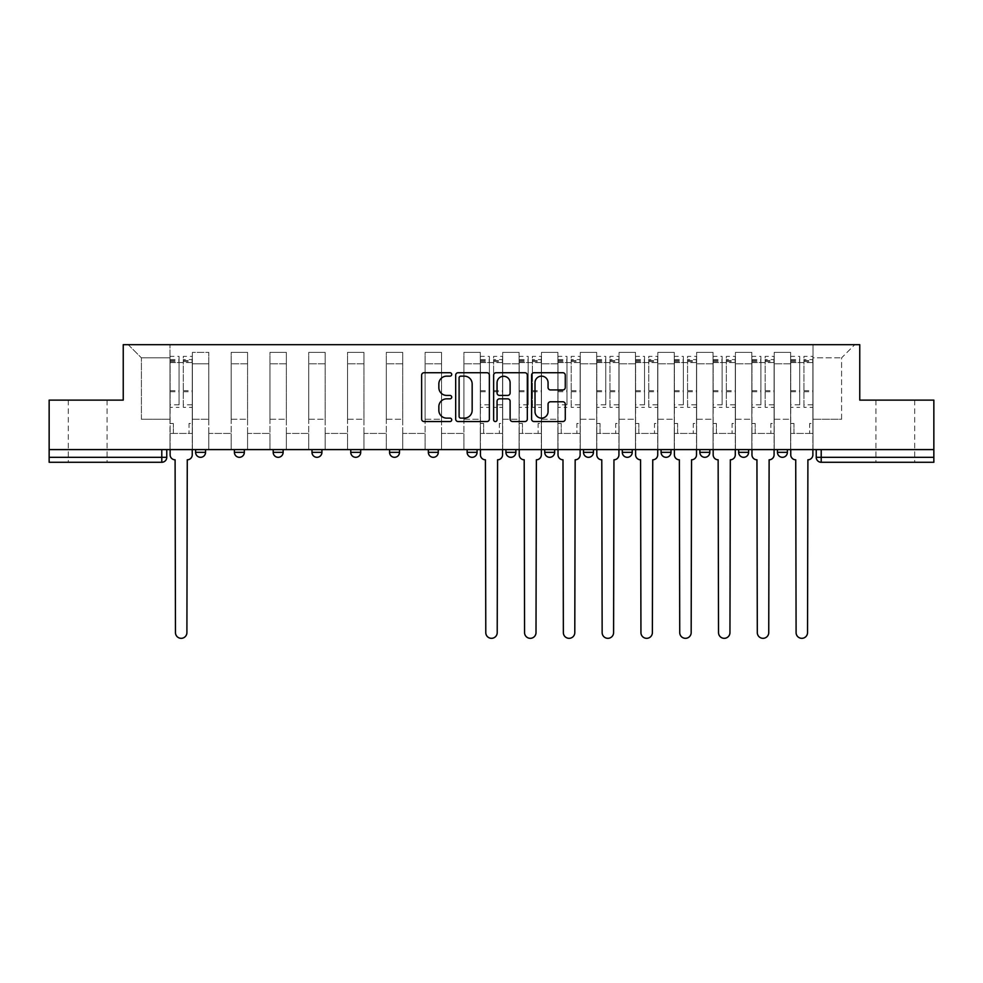 <?xml version="1.0" encoding="UTF-8"?>
<svg xmlns="http://www.w3.org/2000/svg" width="983" height="983" viewBox="0 0 983 983"><rect width="100%" height="100%" fill="white"/><g stroke="black" fill="none" stroke-linecap="round" stroke-linejoin="round"><path stroke-width="0.74" stroke-dasharray="4.92 3.69" d="M451.713 374.437A1.708 1.708 0 0 0 450.005 372.729L424.078 372.729A2.445 2.445 0 0 0 421.633 375.174L421.633 419.102A2.445 2.445 0 0 0 424.078 421.547L450.005 421.547A1.708 1.708 0 0 0 451.713 419.839A1.708 1.708 0 0 0 450.005 418.131L446.651 418.131A7.815 7.815 0 0 1 438.848 410.316L438.848 406.655A7.815 7.815 0 0 1 446.651 398.84L450.005 398.84A1.708 1.708 0 0 0 451.713 397.132A1.708 1.708 0 0 0 450.005 395.424L446.651 395.424A7.815 7.815 0 0 1 438.848 387.621L438.848 383.96A7.815 7.815 0 0 1 446.651 376.145L450.005 376.145A1.708 1.708 0 0 0 451.713 374.437M895.304 462.28L914.706 462.28L895.304 462.28M895.304 400.118L914.706 400.118L895.304 400.118M87.696 462.28L68.294 462.28L87.696 462.28M87.696 400.118L68.294 400.118L87.696 400.118M777.455 449.6L787.395 449.6L787.395 452.34A4.976 4.976 0 0 1 782.419 457.316A4.976 4.976 0 0 1 777.455 452.34L777.455 449.6L787.395 449.6M748.604 449.6L738.663 449.6L748.604 449.6L748.604 452.34L738.663 452.34A4.976 4.976 0 0 0 743.627 457.316M738.663 449.6L738.663 452.34M699.871 449.6L709.812 449.6L709.812 452.34A4.976 4.976 0 0 1 704.848 457.316A4.976 4.976 0 0 1 699.871 452.34L699.871 449.6L709.812 449.6M671.02 449.6L661.08 449.6L671.02 449.6L671.02 452.34A4.976 4.976 0 0 1 666.056 457.316M661.08 449.6L661.08 452.34L671.02 452.34M632.241 449.6L622.288 449.6L632.241 449.6L632.241 452.34L622.288 452.34A4.976 4.976 0 0 0 627.265 457.316M583.497 449.6L593.449 449.6L593.449 452.34A4.976 4.976 0 0 1 588.473 457.316A4.976 4.976 0 0 1 583.497 452.34L583.497 449.6L593.449 449.6M544.717 449.6L554.658 449.6L544.717 449.6L544.717 452.34A4.976 4.976 0 0 0 549.681 457.316A4.976 4.976 0 0 0 554.658 452.34L544.717 452.34M515.866 449.6L505.926 449.6L515.866 449.6L515.866 452.34A4.976 4.976 0 0 1 510.89 457.316A4.976 4.976 0 0 1 505.926 452.34L515.866 452.34M467.134 449.6L477.074 449.6L467.134 449.6L467.134 452.34A4.976 4.976 0 0 0 472.11 457.316A4.976 4.976 0 0 0 477.074 452.34L467.134 452.34M428.342 449.6L438.283 449.6L428.342 449.6M389.551 449.6L399.503 449.6L389.551 449.6M350.759 449.6L360.712 449.6L350.759 449.6L350.759 452.34L360.712 452.34M321.92 449.6L311.98 449.6L321.92 449.6L321.92 452.34A4.976 4.976 0 0 1 316.944 457.316M273.188 449.6L283.129 449.6L283.129 452.34A4.976 4.976 0 0 1 278.152 457.316A4.976 4.976 0 0 1 273.188 452.34L273.188 449.6L283.129 449.6M234.396 449.6L244.337 449.6L234.396 449.6M195.605 449.6L205.545 449.6L195.605 449.6L195.605 452.34L205.545 452.34M933.85 457.316L933.85 449.6L49.15 449.6L49.15 400.118L123.244 400.118L123.244 344.677L859.756 344.677L859.756 400.118L933.85 400.118L933.85 449.6L816.234 449.6L816.234 457.316A4.976 4.976 0 0 0 821.21 462.28L933.85 462.28L933.85 457.316L816.234 457.316M49.15 449.6L161.79 449.6L49.15 449.6L49.15 462.28L161.79 462.28A4.976 4.976 0 0 0 166.766 457.316L49.15 457.316M192.373 363.821L192.373 419.262L192.373 363.821L208.789 363.821L208.789 352.381L208.789 419.262L208.789 363.821L192.373 363.821M192.373 449.6L192.373 352.381L208.789 352.381L192.373 352.381L192.373 449.6L192.373 433.442L169.998 433.442L192.373 433.442L192.373 449.6L169.998 449.6L169.998 344.677L813.002 344.677L128.22 344.677L169.998 344.677L169.998 419.262L169.998 357.849L141.405 357.849L169.998 357.849L169.998 344.677L169.998 449.6L169.998 433.442L169.998 449.6L192.373 449.6M208.789 449.6L208.789 352.381L192.373 352.381L208.789 352.381L208.789 449.6L208.789 433.442L231.165 433.442L208.789 433.442L208.789 449.6L231.165 449.6L231.165 352.381L231.165 363.821L231.165 352.381L247.569 352.381L247.569 363.821L247.569 352.381L231.165 352.381L231.165 449.6L231.165 433.442L231.165 449.6L208.789 449.6M231.165 419.262L231.165 363.821L231.165 419.262L247.569 419.262L247.569 363.821L247.569 419.262L231.165 419.262M247.569 449.6L247.569 352.381L231.165 352.381L247.569 352.381L247.569 449.6L247.569 433.442L269.956 433.442L247.569 433.442L247.569 449.6L269.956 449.6L269.956 352.381L269.956 363.821L269.956 352.381L286.36 352.381L286.36 363.821L286.36 352.381L269.956 352.381L269.956 449.6L269.956 433.442L269.956 449.6L247.569 449.6M269.956 419.262L269.956 363.821L269.956 419.262L286.36 419.262L286.36 363.821L286.36 419.262L269.956 419.262M286.36 449.6L286.36 352.381L269.956 352.381L286.36 352.381L286.36 449.6L286.36 433.442L308.736 433.442L286.36 433.442L286.36 449.6L308.736 449.6L308.736 352.381L308.736 363.821L308.736 352.381L325.152 352.381L325.152 363.821L325.152 352.381L308.736 352.381L308.736 449.6L308.736 433.442L308.736 449.6L286.36 449.6M308.736 419.262L308.736 363.821L308.736 419.262L325.152 419.262L325.152 363.821L325.152 419.262L308.736 419.262M325.152 449.6L325.152 352.381L308.736 352.381L325.152 352.381L325.152 449.6L325.152 433.442L347.527 433.442L325.152 433.442L325.152 449.6L347.527 449.6L347.527 352.381L347.527 363.821L347.527 352.381L363.943 352.381L363.943 363.821L363.943 352.381L347.527 352.381L347.527 449.6L347.527 433.442L347.527 449.6L325.152 449.6M347.527 419.262L347.527 363.821L347.527 419.262L363.943 419.262L363.943 363.821L363.943 419.262L347.527 419.262M363.943 449.6L363.943 352.381L347.527 352.381L363.943 352.381L363.943 449.6L363.943 433.442L386.319 433.442L363.943 433.442L363.943 449.6L386.319 449.6L386.319 352.381L386.319 363.821L386.319 352.381L402.735 352.381L402.735 363.821L402.735 352.381L386.319 352.381L386.319 449.6L386.319 433.442L386.319 449.6L363.943 449.6M386.319 419.262L386.319 363.821L386.319 419.262L402.735 419.262L402.735 363.821L402.735 419.262L386.319 419.262M402.735 449.6L402.735 352.381L386.319 352.381L402.735 352.381L402.735 449.6L402.735 433.442L425.111 433.442L402.735 433.442L402.735 449.6L425.111 449.6L425.111 352.381L425.111 363.821L425.111 352.381L441.527 352.381L441.527 363.821L441.527 352.381L425.111 352.381L425.111 449.6L425.111 433.442L425.111 449.6L402.735 449.6M425.111 419.262L425.111 363.821L425.111 419.262L441.527 419.262L441.527 363.821L441.527 419.262L425.111 419.262M441.527 449.6L441.527 352.381L425.111 352.381L441.527 352.381L441.527 449.6L441.527 433.442L463.902 433.442L441.527 433.442L441.527 449.6L463.902 449.6L463.902 352.381L463.902 363.821L463.902 352.381L480.306 352.381L480.306 363.821L480.306 352.381L463.902 352.381L463.902 449.6L463.902 433.442L463.902 449.6L441.527 449.6M463.902 419.262L463.902 363.821L463.902 419.262L480.306 419.262L480.306 363.821L480.306 419.262L463.902 419.262M480.306 449.6L480.306 352.381L463.902 352.381L480.306 352.381L480.306 449.6L480.306 433.442L502.694 433.442L480.306 433.442L480.306 449.6L502.694 449.6L502.694 352.381L502.694 363.821L502.694 352.381L519.098 352.381L519.098 363.821L519.098 352.381L502.694 352.381L502.694 449.6L502.694 433.442L502.694 449.6L480.306 449.6M502.694 419.262L502.694 363.821L502.694 419.262L519.098 419.262L519.098 363.821L519.098 419.262L502.694 419.262M519.098 449.6L519.098 352.381L502.694 352.381L519.098 352.381L519.098 449.6L519.098 433.442L541.473 433.442L519.098 433.442L519.098 449.6L541.473 449.6L541.473 352.381L541.473 363.821L541.473 352.381L557.889 352.381L557.889 363.821L557.889 352.381L541.473 352.381L541.473 449.6L541.473 433.442L541.473 449.6L519.098 449.6M541.473 419.262L541.473 363.821L541.473 419.262L557.889 419.262L557.889 363.821L557.889 419.262L541.473 419.262M557.889 449.6L557.889 352.381L541.473 352.381L557.889 352.381L557.889 449.6L557.889 433.442L580.265 433.442L557.889 433.442L557.889 449.6L580.265 449.6L580.265 352.381L580.265 363.821L580.265 352.381L596.681 352.381L596.681 363.821L596.681 352.381L580.265 352.381L580.265 449.6L580.265 433.442L580.265 449.6L557.889 449.6M580.265 419.262L580.265 363.821L580.265 419.262L596.681 419.262L596.681 363.821L596.681 419.262L580.265 419.262M596.681 449.6L596.681 352.381L580.265 352.381L596.681 352.381L596.681 449.6L596.681 433.442L619.057 433.442L596.681 433.442L596.681 449.6L619.057 449.6L619.057 352.381L619.057 363.821L619.057 352.381L635.473 352.381L635.473 363.821L635.473 352.381L619.057 352.381L619.057 449.6L619.057 433.442L619.057 449.6L596.681 449.6M619.057 419.262L619.057 363.821L619.057 419.262L635.473 419.262L635.473 363.821L635.473 419.262L619.057 419.262M635.473 449.6L635.473 352.381L619.057 352.381L635.473 352.381L635.473 449.6L635.473 433.442L657.848 433.442L635.473 433.442L635.473 449.6L657.848 449.6L657.848 352.381L657.848 363.821L657.848 352.381L674.264 352.381L674.264 363.821L674.264 352.381L657.848 352.381L657.848 449.6L657.848 433.442L657.848 449.6L635.473 449.6M657.848 419.262L657.848 363.821L657.848 419.262L674.264 419.262L674.264 363.821L674.264 419.262L657.848 419.262M674.264 449.6L674.264 352.381L657.848 352.381L674.264 352.381L674.264 449.6L674.264 433.442L696.64 433.442L674.264 433.442L674.264 449.6L696.64 449.6L696.64 352.381L696.64 363.821L696.64 352.381L713.044 352.381L713.044 363.821L713.044 352.381L696.64 352.381L696.64 449.6L696.64 433.442L696.64 449.6L674.264 449.6M696.64 419.262L696.64 363.821L696.64 419.262L713.044 419.262L713.044 363.821L713.044 419.262L696.64 419.262M713.044 449.6L713.044 352.381L696.64 352.381L713.044 352.381L713.044 449.6L713.044 433.442L735.431 433.442L713.044 433.442L713.044 449.6L735.431 449.6L735.431 352.381L735.431 363.821L735.431 352.381L751.835 352.381L751.835 363.821L751.835 352.381L735.431 352.381L735.431 449.6L735.431 433.442L735.431 449.6L713.044 449.6M735.431 419.262L735.431 363.821L735.431 419.262L751.835 419.262L751.835 363.821L751.835 419.262L735.431 419.262M751.835 449.6L751.835 352.381L735.431 352.381L751.835 352.381L751.835 449.6L751.835 433.442L774.211 433.442L751.835 433.442L751.835 449.6L774.211 449.6L774.211 352.381L774.211 363.821L774.211 352.381L790.627 352.381L790.627 363.821L790.627 352.381L774.211 352.381L774.211 449.6L774.211 433.442L774.211 449.6L751.835 449.6M774.211 419.262L774.211 363.821L774.211 419.262L790.627 419.262L790.627 363.821L790.627 419.262L774.211 419.262M790.627 449.6L790.627 352.381L774.211 352.381L790.627 352.381L790.627 449.6L790.627 433.442L813.002 433.442L790.627 433.442L790.627 449.6L813.002 449.6L813.002 344.677L854.78 344.677L813.002 344.677L813.002 357.849L841.595 357.849L813.002 357.849L813.002 419.262L813.002 344.677L813.002 449.6L790.627 449.6L813.002 449.6L813.002 433.442L813.002 449.6L790.627 449.6M192.373 419.262L208.789 419.262L192.373 419.262M141.405 419.262L141.405 357.849L141.405 419.262L169.998 419.262L141.405 419.262M841.595 419.262L841.595 357.849L854.78 344.677L841.595 357.849L841.595 419.262L813.002 419.262L841.595 419.262M933.85 449.6L816.234 449.6M161.79 449.6L166.766 449.6L161.79 449.6L161.79 462.28M399.503 452.34L389.551 452.34A4.976 4.976 0 0 0 394.527 457.316M438.283 452.34L428.342 452.34A4.976 4.976 0 0 0 433.319 457.316M128.22 344.677L141.405 357.849L128.22 344.677M489.362 419.102L489.362 375.174A2.445 2.445 0 0 0 486.929 372.729L458.127 372.729A2.445 2.445 0 0 0 455.682 375.174L455.682 419.102A2.445 2.445 0 0 0 458.127 421.547L486.929 421.547A2.445 2.445 0 0 0 489.362 419.102M460.806 376.145A1.708 1.708 0 0 0 459.098 377.853L459.098 416.423A1.708 1.708 0 0 0 460.806 418.131L464.345 418.131A7.815 7.815 0 0 0 472.159 410.316L472.159 383.96A7.815 7.815 0 0 0 464.345 376.145L460.806 376.145M496.071 372.729L524.873 372.729A2.445 2.445 0 0 1 527.318 375.174L527.318 419.102A2.445 2.445 0 0 1 524.873 421.547L512.548 421.547A2.445 2.445 0 0 1 510.116 419.102L510.116 401.285A2.445 2.445 0 0 0 507.67 398.84L499.499 398.84A2.445 2.445 0 0 0 497.054 401.285L497.054 419.839A1.708 1.708 0 0 1 495.346 421.547A1.708 1.708 0 0 1 493.638 419.839L493.638 375.174A2.445 2.445 0 0 1 496.071 372.729M510.116 382.792A6.525 6.525 0 0 0 503.579 376.268A6.525 6.525 0 0 0 497.054 382.792L497.054 392.991A2.445 2.445 0 0 0 499.499 395.424L507.67 395.424A2.445 2.445 0 0 0 510.116 392.991L510.116 382.792M550.505 389.932L562.829 389.932A2.445 2.445 0 0 0 565.274 387.499L565.274 375.174A2.445 2.445 0 0 0 562.829 372.729L534.027 372.729A2.445 2.445 0 0 0 531.594 375.174L531.594 419.102A2.445 2.445 0 0 0 534.027 421.547L562.829 421.547A2.445 2.445 0 0 0 565.274 419.102L565.274 404.21A2.445 2.445 0 0 0 562.829 401.777L550.505 401.777A2.445 2.445 0 0 0 548.059 404.21L548.059 411.594A6.525 6.525 0 0 1 541.535 418.131A6.525 6.525 0 0 1 535.01 411.594L535.01 382.682A6.525 6.525 0 0 1 541.535 376.145A6.525 6.525 0 0 1 548.059 382.682L548.059 387.499A2.445 2.445 0 0 0 550.505 389.932M187.274 459.798L186.905 632.61A5.714 5.714 0 0 1 181.179 638.323A5.714 5.714 0 0 1 175.466 632.61L175.097 459.798A4.976 4.976 0 0 1 170.12 454.822L170.12 359.594L170.12 404.799L179.066 404.799L179.066 359.594L179.066 362.58L192.25 362.58L192.25 359.594L192.25 407.331L192.25 356.362L192.25 454.822A4.976 4.976 0 0 1 187.274 459.798M192.25 449.6L192.25 433.442L189.019 433.442L192.25 433.442L192.25 423.489L189.019 423.489L189.019 433.442L189.019 423.489L192.25 423.489L192.25 362.58L183.293 362.58L183.293 359.594L192.25 359.594M170.12 449.6L170.12 423.489L173.352 423.489L173.352 433.442L170.12 433.442L173.352 433.442L173.352 423.489L170.12 423.489L170.12 362.58L183.293 362.58L183.293 356.362L192.25 356.362M192.25 404.799L183.293 404.799L183.293 359.594M183.293 404.799L183.293 407.331L192.25 407.331M183.293 407.331L183.293 356.362M179.066 404.799L179.066 356.362L179.066 362.58L170.12 362.58L170.12 356.362L179.066 356.362M170.12 404.799L170.12 407.331L179.066 407.331M170.12 407.331L170.12 356.362M497.595 459.798L497.214 632.61A5.714 5.714 0 0 1 491.5 638.323A5.714 5.714 0 0 1 485.786 632.61L485.405 459.798A4.976 4.976 0 0 1 480.429 454.822L480.429 359.594L480.429 404.799L489.387 404.799L489.387 359.594L489.387 362.58L502.571 362.58L502.571 359.594L502.571 407.331L502.571 356.362L502.571 454.822A4.976 4.976 0 0 1 497.595 459.798M502.571 449.6L502.571 433.442L499.327 433.442L502.571 433.442L502.571 423.489L499.327 423.489L499.327 433.442L499.327 423.489L502.571 423.489L502.571 362.58L493.613 362.58L493.613 359.594L502.571 359.594M480.429 449.6L480.429 423.489L483.673 423.489L483.673 433.442L480.429 433.442L483.673 433.442L483.673 423.489L480.429 423.489L480.429 362.58L493.613 362.58L493.613 356.362L502.571 356.362M502.571 404.799L493.613 404.799L493.613 359.594M493.613 404.799L493.613 407.331L502.571 407.331M493.613 407.331L493.613 356.362M489.387 404.799L489.387 356.362L489.387 362.58L480.429 362.58L480.429 356.362L489.387 356.362M480.429 404.799L480.429 407.331L489.387 407.331M480.429 407.331L480.429 356.362M536.386 459.798L536.005 632.61A5.714 5.714 0 0 1 530.292 638.323A5.714 5.714 0 0 1 524.566 632.61L524.197 459.798A4.976 4.976 0 0 1 519.221 454.822L519.221 359.594L519.221 404.799L528.178 404.799L528.178 359.594L528.178 362.58L541.35 362.58L541.35 359.594L541.35 407.331L541.35 356.362L541.35 454.822A4.976 4.976 0 0 1 536.386 459.798M541.35 449.6L541.35 433.442L538.119 433.442L541.35 433.442L541.35 423.489L538.119 423.489L538.119 433.442L538.119 423.489L541.35 423.489L541.35 362.58L532.405 362.58L532.405 359.594L541.35 359.594M519.221 449.6L519.221 423.489L522.452 423.489L522.452 433.442L519.221 433.442L522.452 433.442L522.452 423.489L519.221 423.489L519.221 362.58L532.405 362.58L532.405 356.362L541.35 356.362M541.35 404.799L532.405 404.799L532.405 359.594M532.405 404.799L532.405 407.331L541.35 407.331M532.405 407.331L532.405 356.362M528.178 404.799L528.178 356.362L528.178 362.58L519.221 362.58L519.221 356.362L528.178 356.362M519.221 404.799L519.221 407.331L528.178 407.331M519.221 407.331L519.221 356.362M575.166 459.798L574.797 632.61A5.714 5.714 0 0 1 569.083 638.323A5.714 5.714 0 0 1 563.357 632.61L562.989 459.798A4.976 4.976 0 0 1 558.012 454.822L558.012 359.594L558.012 404.799L566.97 404.799L566.97 359.594L566.97 362.58L580.142 362.58L580.142 359.594L580.142 407.331L580.142 356.362L580.142 454.822A4.976 4.976 0 0 1 575.166 459.798M580.142 449.6L580.142 433.442L576.91 433.442L580.142 433.442L580.142 423.489L576.91 423.489L576.91 433.442L576.91 423.489L580.142 423.489L580.142 362.58L571.197 362.58L571.197 359.594L580.142 359.594M558.012 449.6L558.012 423.489L561.244 423.489L561.244 433.442L558.012 433.442L561.244 433.442L561.244 423.489L558.012 423.489L558.012 362.58L571.197 362.58L571.197 356.362L580.142 356.362M580.142 404.799L571.197 404.799L571.197 359.594M571.197 404.799L571.197 407.331L580.142 407.331M571.197 407.331L571.197 356.362M566.97 404.799L566.97 356.362L566.97 362.58L558.012 362.58L558.012 356.362L566.97 356.362M558.012 404.799L558.012 407.331L566.97 407.331M558.012 407.331L558.012 356.362M613.957 459.798L613.589 632.61A5.714 5.714 0 0 1 607.863 638.323A5.714 5.714 0 0 1 602.149 632.61L601.78 459.798A4.976 4.976 0 0 1 596.804 454.822L596.804 359.594L596.804 404.799L605.749 404.799L605.749 359.594L605.749 362.58L618.934 362.58L618.934 359.594L618.934 407.331L618.934 356.362L618.934 454.822A4.976 4.976 0 0 1 613.957 459.798M618.934 449.6L618.934 433.442L615.702 433.442L618.934 433.442L618.934 423.489L615.702 423.489L615.702 433.442L615.702 423.489L618.934 423.489L618.934 362.58L609.976 362.58L609.976 359.594L618.934 359.594M596.804 449.6L596.804 423.489L600.035 423.489L600.035 433.442L596.804 433.442L600.035 433.442L600.035 423.489L596.804 423.489L596.804 362.58L609.976 362.58L609.976 356.362L618.934 356.362M618.934 404.799L609.976 404.799L609.976 359.594M609.976 404.799L609.976 407.331L618.934 407.331M609.976 407.331L609.976 356.362M605.749 404.799L605.749 356.362L605.749 362.58L596.804 362.58L596.804 356.362L605.749 356.362M596.804 404.799L596.804 407.331L605.749 407.331M596.804 407.331L596.804 356.362M652.749 459.798L652.38 632.61A5.714 5.714 0 0 1 646.654 638.323A5.714 5.714 0 0 1 640.941 632.61L640.572 459.798A4.976 4.976 0 0 1 635.596 454.822L635.596 359.594L635.596 404.799L644.541 404.799L644.541 359.594L644.541 362.58L657.725 362.58L657.725 359.594L657.725 407.331L657.725 356.362L657.725 454.822A4.976 4.976 0 0 1 652.749 459.798M657.725 449.6L657.725 433.442L654.494 433.442L657.725 433.442L657.725 423.489L654.494 423.489L654.494 433.442L654.494 423.489L657.725 423.489L657.725 362.58L648.768 362.58L648.768 359.594L657.725 359.594M635.596 449.6L635.596 423.489L638.827 423.489L638.827 433.442L635.596 433.442L638.827 433.442L638.827 423.489L635.596 423.489L635.596 362.58L648.768 362.58L648.768 356.362L657.725 356.362M657.725 404.799L648.768 404.799L648.768 359.594M648.768 404.799L648.768 407.331L657.725 407.331M648.768 407.331L648.768 356.362M644.541 404.799L644.541 356.362L644.541 362.58L635.596 362.58L635.596 356.362L644.541 356.362M635.596 404.799L635.596 407.331L644.541 407.331M635.596 407.331L635.596 356.362M691.54 459.798L691.172 632.61A5.714 5.714 0 0 1 685.446 638.323A5.714 5.714 0 0 1 679.732 632.61L679.351 459.798A4.976 4.976 0 0 1 674.387 454.822L674.387 359.594L674.387 404.799L683.332 404.799L683.332 359.594L683.332 362.58L696.517 362.58L696.517 359.594L696.517 407.331L696.517 356.362L696.517 454.822A4.976 4.976 0 0 1 691.54 459.798M696.517 449.6L696.517 433.442L693.285 433.442L696.517 433.442L696.517 423.489L693.285 423.489L693.285 433.442L693.285 423.489L696.517 423.489L696.517 362.58L687.559 362.58L687.559 359.594L696.517 359.594M674.387 449.6L674.387 423.489L677.619 423.489L677.619 433.442L674.387 433.442L677.619 433.442L677.619 423.489L674.387 423.489L674.387 362.58L687.559 362.58L687.559 356.362L696.517 356.362M696.517 404.799L687.559 404.799L687.559 359.594M687.559 404.799L687.559 407.331L696.517 407.331M687.559 407.331L687.559 356.362M683.332 404.799L683.332 356.362L683.332 362.58L674.387 362.58L674.387 356.362L683.332 356.362M674.387 404.799L674.387 407.331L683.332 407.331M674.387 407.331L674.387 356.362M730.332 459.798L729.951 632.61A5.714 5.714 0 0 1 724.238 638.323A5.714 5.714 0 0 1 718.524 632.61L718.143 459.798A4.976 4.976 0 0 1 713.166 454.822L713.166 359.594L713.166 404.799L722.124 404.799L722.124 359.594L722.124 362.58L735.296 362.58L735.296 359.594L735.296 407.331L735.296 356.362L735.296 454.822A4.976 4.976 0 0 1 730.332 459.798M735.296 449.6L735.296 433.442L732.065 433.442L735.296 433.442L735.296 423.489L732.065 423.489L732.065 433.442L732.065 423.489L735.296 423.489L735.296 362.58L726.351 362.58L726.351 359.594L735.296 359.594M713.166 449.6L713.166 423.489L716.41 423.489L716.41 433.442L713.166 433.442L716.41 433.442L716.41 423.489L713.166 423.489L713.166 362.58L726.351 362.58L726.351 356.362L735.296 356.362M735.296 404.799L726.351 404.799L726.351 359.594M726.351 404.799L726.351 407.331L735.296 407.331M726.351 407.331L726.351 356.362M722.124 404.799L722.124 356.362L722.124 362.58L713.166 362.58L713.166 356.362L722.124 356.362M713.166 404.799L713.166 407.331L722.124 407.331M713.166 407.331L713.166 356.362M769.124 459.798L768.743 632.61A5.714 5.714 0 0 1 763.029 638.323A5.714 5.714 0 0 1 757.303 632.61L756.935 459.798A4.976 4.976 0 0 1 751.958 454.822L751.958 359.594L751.958 404.799L760.916 404.799L760.916 359.594L760.916 362.58L774.088 362.58L774.088 359.594L774.088 407.331L774.088 356.362L774.088 454.822A4.976 4.976 0 0 1 769.124 459.798M774.088 449.6L774.088 433.442L770.856 433.442L774.088 433.442L774.088 423.489L770.856 423.489L770.856 433.442L770.856 423.489L774.088 423.489L774.088 362.58L765.143 362.58L765.143 359.594L774.088 359.594M751.958 449.6L751.958 423.489L755.19 423.489L755.19 433.442L751.958 433.442L755.19 433.442L755.19 423.489L751.958 423.489L751.958 362.58L765.143 362.58L765.143 356.362L774.088 356.362M774.088 404.799L765.143 404.799L765.143 359.594M765.143 404.799L765.143 407.331L774.088 407.331M765.143 407.331L765.143 356.362M760.916 404.799L760.916 356.362L760.916 362.58L751.958 362.58L751.958 356.362L760.916 356.362M751.958 404.799L751.958 407.331L760.916 407.331M751.958 407.331L751.958 356.362M807.903 459.798L807.535 632.61A5.714 5.714 0 0 1 801.821 638.323A5.714 5.714 0 0 1 796.095 632.61L795.726 459.798A4.976 4.976 0 0 1 790.75 454.822L790.75 359.594L790.75 404.799L799.707 404.799L799.707 359.594L799.707 362.58L812.88 362.58L812.88 359.594L812.88 407.331L812.88 356.362L812.88 454.822A4.976 4.976 0 0 1 807.903 459.798M812.88 449.6L812.88 433.442L809.648 433.442L812.88 433.442L812.88 423.489L809.648 423.489L809.648 433.442L809.648 423.489L812.88 423.489L812.88 362.58L803.934 362.58L803.934 359.594L812.88 359.594M790.75 449.6L790.75 423.489L793.981 423.489L793.981 433.442L790.75 433.442L793.981 433.442L793.981 423.489L790.75 423.489L790.75 362.58L803.934 362.58L803.934 356.362L812.88 356.362M812.88 404.799L803.934 404.799L803.934 359.594M803.934 404.799L803.934 407.331L812.88 407.331M803.934 407.331L803.934 356.362M799.707 404.799L799.707 356.362L799.707 362.58L790.75 362.58L790.75 356.362L799.707 356.362M790.75 404.799L790.75 407.331L799.707 407.331M790.75 407.331L790.75 356.362M787.395 452.34L777.455 452.34M709.812 452.34L699.871 452.34M593.449 452.34L583.497 452.34M321.92 452.34L311.98 452.34M283.129 452.34L273.188 452.34M244.337 452.34L234.396 452.34M790.627 363.821L774.211 363.821L790.627 363.821M751.835 363.821L735.431 363.821L751.835 363.821M713.044 363.821L696.64 363.821L713.044 363.821M674.264 363.821L657.848 363.821L674.264 363.821M635.473 363.821L619.057 363.821L635.473 363.821M596.681 363.821L580.265 363.821L596.681 363.821M557.889 363.821L541.473 363.821L557.889 363.821M519.098 363.821L502.694 363.821L519.098 363.821M480.306 363.821L463.902 363.821L480.306 363.821M441.527 363.821L425.111 363.821L441.527 363.821M402.735 363.821L386.319 363.821L402.735 363.821M363.943 363.821L347.527 363.821L363.943 363.821M325.152 363.821L308.736 363.821L325.152 363.821M286.36 363.821L269.956 363.821L286.36 363.821M247.569 363.821L231.165 363.821L247.569 363.821M821.21 449.6L821.21 462.28M183.293 361.572L192.25 361.572M183.293 391.738L192.25 391.738M183.293 390.656L192.25 390.656M183.293 360.503L192.25 360.503M170.12 361.572L179.066 361.572M170.12 391.738L179.066 391.738M170.12 390.656L179.066 390.656M170.12 360.503L179.066 360.503M493.613 361.572L502.571 361.572M493.613 391.738L502.571 391.738M493.613 390.656L502.571 390.656M493.613 360.503L502.571 360.503M480.429 361.572L489.387 361.572M480.429 391.738L489.387 391.738M480.429 390.656L489.387 390.656M480.429 360.503L489.387 360.503M532.405 361.572L541.35 361.572M532.405 391.738L541.35 391.738M532.405 390.656L541.35 390.656M532.405 360.503L541.35 360.503M519.221 361.572L528.178 361.572M519.221 391.738L528.178 391.738M519.221 390.656L528.178 390.656M519.221 360.503L528.178 360.503M571.197 361.572L580.142 361.572M571.197 391.738L580.142 391.738M571.197 390.656L580.142 390.656M571.197 360.503L580.142 360.503M558.012 361.572L566.97 361.572M558.012 391.738L566.97 391.738M558.012 390.656L566.97 390.656M558.012 360.503L566.97 360.503M609.976 361.572L618.934 361.572M609.976 391.738L618.934 391.738M609.976 390.656L618.934 390.656M609.976 360.503L618.934 360.503M596.804 361.572L605.749 361.572M596.804 391.738L605.749 391.738M596.804 390.656L605.749 390.656M596.804 360.503L605.749 360.503M648.768 361.572L657.725 361.572M648.768 391.738L657.725 391.738M648.768 390.656L657.725 390.656M648.768 360.503L657.725 360.503M635.596 361.572L644.541 361.572M635.596 391.738L644.541 391.738M635.596 390.656L644.541 390.656M635.596 360.503L644.541 360.503M687.559 361.572L696.517 361.572M687.559 391.738L696.517 391.738M687.559 390.656L696.517 390.656M687.559 360.503L696.517 360.503M674.387 361.572L683.332 361.572M674.387 391.738L683.332 391.738M674.387 390.656L683.332 390.656M674.387 360.503L683.332 360.503M726.351 361.572L735.296 361.572M726.351 391.738L735.296 391.738M726.351 390.656L735.296 390.656M726.351 360.503L735.296 360.503M713.166 361.572L722.124 361.572M713.166 391.738L722.124 391.738M713.166 390.656L722.124 390.656M713.166 360.503L722.124 360.503M765.143 361.572L774.088 361.572M765.143 391.738L774.088 391.738M765.143 390.656L774.088 390.656M765.143 360.503L774.088 360.503M751.958 361.572L760.916 361.572M751.958 391.738L760.916 391.738M751.958 390.656L760.916 390.656M751.958 360.503L760.916 360.503M803.934 361.572L812.88 361.572M803.934 391.738L812.88 391.738M803.934 390.656L812.88 390.656M803.934 360.503L812.88 360.503M790.75 361.572L799.707 361.572M790.75 391.738L799.707 391.738M790.75 390.656L799.707 390.656M790.75 360.503L799.707 360.503M875.914 400.118L875.914 462.28M68.294 400.118L68.294 462.28M107.086 400.118L107.086 462.28M914.706 400.118L914.706 462.28M170.12 359.594L179.066 359.594M480.429 359.594L489.387 359.594M519.221 359.594L528.178 359.594M558.012 359.594L566.97 359.594M596.804 359.594L605.749 359.594M635.596 359.594L644.541 359.594M674.387 359.594L683.332 359.594M713.166 359.594L722.124 359.594M751.958 359.594L760.916 359.594M790.75 359.594L799.707 359.594"/><path stroke-width="1.47" d="M451.713 374.437A1.708 1.708 0 0 0 450.005 372.729L424.078 372.729A2.445 2.445 0 0 0 421.633 375.174L421.633 419.102A2.445 2.445 0 0 0 424.078 421.547L450.005 421.547A1.708 1.708 0 0 0 451.713 419.839A1.708 1.708 0 0 0 450.005 418.131L446.651 418.131A7.815 7.815 0 0 1 438.848 410.316L438.848 406.655A7.815 7.815 0 0 1 446.651 398.84L450.005 398.84A1.708 1.708 0 0 0 451.713 397.132A1.708 1.708 0 0 0 450.005 395.424L446.651 395.424A7.815 7.815 0 0 1 438.848 387.621L438.848 383.96A7.815 7.815 0 0 1 446.651 376.145L450.005 376.145A1.708 1.708 0 0 0 451.713 374.437M622.288 449.6L622.288 452.34L632.241 452.34A4.976 4.976 0 0 1 627.265 457.316A4.976 4.976 0 0 1 622.288 452.34L622.288 449.6M505.926 449.6L505.926 452.34L515.866 452.34A4.976 4.976 0 0 1 510.89 457.316A4.976 4.976 0 0 1 505.926 452.34L505.926 449.6M428.342 449.6L428.342 452.34L438.283 452.34A4.976 4.976 0 0 1 433.319 457.316A4.976 4.976 0 0 1 428.342 452.34L428.342 449.6M389.551 449.6L389.551 452.34L399.503 452.34A4.976 4.976 0 0 1 394.527 457.316A4.976 4.976 0 0 1 389.551 452.34L389.551 449.6M311.98 452.34L311.98 449.6L311.98 452.34A4.976 4.976 0 0 0 316.944 457.316A4.976 4.976 0 0 1 311.98 452.34L321.92 452.34A4.976 4.976 0 0 1 316.944 457.316M234.396 452.34L234.396 449.6L234.396 452.34A4.976 4.976 0 0 0 239.373 457.316A4.976 4.976 0 0 1 234.396 452.34L244.337 452.34A4.976 4.976 0 0 1 239.373 457.316A4.976 4.976 0 0 0 244.337 452.34L244.337 449.6L244.337 452.34M562.829 389.932A2.445 2.445 0 0 0 565.274 387.499L565.274 375.174A2.445 2.445 0 0 0 562.829 372.729L534.027 372.729A2.445 2.445 0 0 0 531.594 375.174L531.594 419.102A2.445 2.445 0 0 0 534.027 421.547L562.829 421.547A2.445 2.445 0 0 0 565.274 419.102L565.274 404.21A2.445 2.445 0 0 0 562.829 401.777L550.505 401.777A2.445 2.445 0 0 0 548.059 404.21L548.059 411.594A6.525 6.525 0 0 1 541.535 418.131A6.525 6.525 0 0 1 535.01 411.594L535.01 382.682A6.525 6.525 0 0 1 541.535 376.145A6.525 6.525 0 0 1 548.059 382.682L548.059 387.499A2.445 2.445 0 0 0 550.505 389.932L562.829 389.932M49.15 449.6L49.15 400.118L123.244 400.118L123.244 344.677L859.756 344.677L859.756 400.118L933.85 400.118L933.85 449.6L49.15 449.6L49.15 457.316L166.766 457.316L166.766 449.6L166.766 457.316A4.976 4.976 0 0 1 161.79 462.28L49.15 462.28L49.15 457.316M489.362 375.174A2.445 2.445 0 0 0 486.929 372.729L458.127 372.729A2.445 2.445 0 0 0 455.682 375.174L455.682 419.102A2.445 2.445 0 0 0 458.127 421.547L486.929 421.547A2.445 2.445 0 0 0 489.362 419.102L489.362 375.174M496.071 372.729L524.873 372.729A2.445 2.445 0 0 1 527.318 375.174L527.318 419.102A2.445 2.445 0 0 1 524.873 421.547L512.548 421.547A2.445 2.445 0 0 1 510.116 419.102L510.116 401.285A2.445 2.445 0 0 0 507.67 398.84L499.499 398.84A2.445 2.445 0 0 0 497.054 401.285L497.054 419.839A1.708 1.708 0 0 1 495.346 421.547A1.708 1.708 0 0 1 493.638 419.839L493.638 375.174A2.445 2.445 0 0 1 496.071 372.729M816.234 449.6L816.234 457.316L933.85 457.316L933.85 462.28L821.21 462.28A4.976 4.976 0 0 1 816.234 457.316M933.85 449.6L933.85 457.316M787.395 449.6L787.395 452.34A4.976 4.976 0 0 1 782.419 457.316A4.976 4.976 0 0 1 777.455 452.34L787.395 452.34M777.455 449.6L777.455 452.34M748.604 449.6L748.604 452.34A4.976 4.976 0 0 1 743.627 457.316A4.976 4.976 0 0 1 738.663 452.34L748.604 452.34A4.976 4.976 0 0 1 743.627 457.316M738.663 449.6L738.663 452.34M709.812 449.6L709.812 452.34A4.976 4.976 0 0 1 704.848 457.316A4.976 4.976 0 0 1 699.871 452.34L709.812 452.34M699.871 449.6L699.871 452.34M671.02 449.6L671.02 452.34A4.976 4.976 0 0 1 666.056 457.316A4.976 4.976 0 0 1 661.08 452.34A4.976 4.976 0 0 0 666.056 457.316M661.08 449.6L661.08 452.34L671.02 452.34M632.241 449.6L632.241 452.34A4.976 4.976 0 0 1 627.265 457.316M593.449 449.6L593.449 452.34A4.976 4.976 0 0 1 588.473 457.316A4.976 4.976 0 0 1 583.497 452.34L593.449 452.34M583.497 449.6L583.497 452.34M554.658 449.6L554.658 452.34A4.976 4.976 0 0 1 549.681 457.316A4.976 4.976 0 0 1 544.717 452.34L554.658 452.34L554.658 449.6M544.717 449.6L544.717 452.34M515.866 449.6L515.866 452.34M477.074 449.6L477.074 452.34A4.976 4.976 0 0 1 472.11 457.316A4.976 4.976 0 0 1 467.134 452.34L477.074 452.34L477.074 449.6M467.134 449.6L467.134 452.34M438.283 452.34L438.283 449.6L438.283 452.34A4.976 4.976 0 0 1 433.319 457.316M399.503 452.34L399.503 449.6L399.503 452.34A4.976 4.976 0 0 1 394.527 457.316M360.712 449.6L360.712 452.34A4.976 4.976 0 0 1 355.735 457.316A4.976 4.976 0 0 1 350.759 452.34A4.976 4.976 0 0 0 355.735 457.316A4.976 4.976 0 0 0 360.712 452.34L360.712 449.6M350.759 449.6L350.759 452.34L360.712 452.34M321.92 449.6L321.92 452.34M283.129 449.6L283.129 452.34A4.976 4.976 0 0 1 278.152 457.316A4.976 4.976 0 0 1 273.188 452.34L283.129 452.34M273.188 449.6L273.188 452.34M205.545 449.6L205.545 452.34A4.976 4.976 0 0 1 200.581 457.316A4.976 4.976 0 0 1 195.605 452.34A4.976 4.976 0 0 0 200.581 457.316A4.976 4.976 0 0 0 205.545 452.34L205.545 449.6M195.605 449.6L195.605 452.34L205.545 452.34M460.806 376.145A1.708 1.708 0 0 0 459.098 377.853L459.098 416.423A1.708 1.708 0 0 0 460.806 418.131L464.345 418.131A7.815 7.815 0 0 0 472.159 410.316L472.159 383.96A7.815 7.815 0 0 0 464.345 376.145L460.806 376.145M510.116 382.792A6.525 6.525 0 0 0 503.579 376.268A6.525 6.525 0 0 0 497.054 382.792L497.054 392.991A2.445 2.445 0 0 0 499.499 395.424L507.67 395.424A2.445 2.445 0 0 0 510.116 392.991L510.116 382.792M170.12 449.6L170.12 454.822A4.976 4.976 0 0 0 175.097 459.798L175.466 632.61A5.714 5.714 0 0 0 181.179 638.323A5.714 5.714 0 0 0 186.905 632.61L187.274 459.798A4.976 4.976 0 0 0 192.25 454.822L192.25 449.6M480.429 449.6L480.429 454.822A4.976 4.976 0 0 0 485.405 459.798L485.786 632.61A5.714 5.714 0 0 0 491.5 638.323A5.714 5.714 0 0 0 497.214 632.61L497.595 459.798A4.976 4.976 0 0 0 502.571 454.822L502.571 449.6M519.221 449.6L519.221 454.822A4.976 4.976 0 0 0 524.197 459.798L524.566 632.61A5.714 5.714 0 0 0 530.292 638.323A5.714 5.714 0 0 0 536.005 632.61L536.386 459.798A4.976 4.976 0 0 0 541.35 454.822L541.35 449.6M558.012 449.6L558.012 454.822A4.976 4.976 0 0 0 562.989 459.798L563.357 632.61A5.714 5.714 0 0 0 569.083 638.323A5.714 5.714 0 0 0 574.797 632.61L575.166 459.798A4.976 4.976 0 0 0 580.142 454.822L580.142 449.6M596.804 449.6L596.804 454.822A4.976 4.976 0 0 0 601.78 459.798L602.149 632.61A5.714 5.714 0 0 0 607.863 638.323A5.714 5.714 0 0 0 613.589 632.61L613.957 459.798A4.976 4.976 0 0 0 618.934 454.822L618.934 449.6M635.596 449.6L635.596 454.822A4.976 4.976 0 0 0 640.572 459.798L640.941 632.61A5.714 5.714 0 0 0 646.654 638.323A5.714 5.714 0 0 0 652.38 632.61L652.749 459.798A4.976 4.976 0 0 0 657.725 454.822L657.725 449.6M674.387 449.6L674.387 454.822A4.976 4.976 0 0 0 679.351 459.798L679.732 632.61A5.714 5.714 0 0 0 685.446 638.323A5.714 5.714 0 0 0 691.172 632.61L691.54 459.798A4.976 4.976 0 0 0 696.517 454.822L696.517 449.6M713.166 449.6L713.166 454.822A4.976 4.976 0 0 0 718.143 459.798L718.524 632.61A5.714 5.714 0 0 0 724.238 638.323A5.714 5.714 0 0 0 729.951 632.61L730.332 459.798A4.976 4.976 0 0 0 735.296 454.822L735.296 449.6M751.958 449.6L751.958 454.822A4.976 4.976 0 0 0 756.935 459.798L757.303 632.61A5.714 5.714 0 0 0 763.029 638.323A5.714 5.714 0 0 0 768.743 632.61L769.124 459.798A4.976 4.976 0 0 0 774.088 454.822L774.088 449.6M790.75 449.6L790.75 454.822A4.976 4.976 0 0 0 795.726 459.798L796.095 632.61A5.714 5.714 0 0 0 801.821 638.323A5.714 5.714 0 0 0 807.535 632.61L807.903 459.798A4.976 4.976 0 0 0 812.88 454.822L812.88 449.6M161.79 449.6L161.79 462.28M821.21 449.6L821.21 462.28"/></g></svg>
